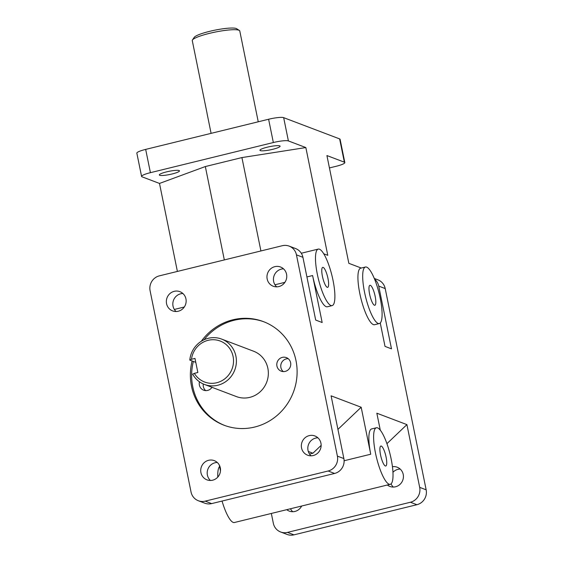 <?xml version="1.0" encoding="UTF-8"?>
<svg xmlns="http://www.w3.org/2000/svg" width="563" height="563" viewBox="0 0 563 563"><rect width="100%" height="100%" fill="white"/><g stroke="black" fill="none" stroke-linecap="round" stroke-linejoin="round"><path stroke-width="0.84" d="M288.214 358.687A7.256 6.953 -69.2 0 0 283.309 371.608M282.352 357.371A7.256 6.953 110.8 0 1 290.276 366.858A7.256 6.953 110.8 0 1 276.813 363.98A7.256 6.953 110.8 0 1 282.352 357.371M203.285 383.973A7.256 6.953 -69.2 0 0 205.748 390.623M211.984 387.309A7.256 6.953 110.8 0 1 199.45 381.784M264.04 321.86A55.42 53.07 -69.2 0 0 234.088 320.284A55.42 53.07 -69.2 0 0 204.045 339.778M193.376 361.439A55.42 53.07 -69.2 0 0 224.7 425.466M201.308 341.262A55.42 53.07 110.8 0 1 232.836 319.812A55.42 53.07 110.8 0 1 263.421 321.621A55.42 53.07 110.8 0 1 293.358 392.27A55.42 53.07 110.8 0 1 224.067 425.234A55.42 53.07 110.8 0 1 192.124 360.96M221.653 339.095L253.61 351.228A24.258 23.231 110.8 0 1 268.269 375.282A24.258 23.231 110.8 0 1 249.775 397.372A24.258 23.231 110.8 0 1 236.39 396.577L204.432 384.445A24.258 23.231 -69.2 0 0 217.818 385.233A24.258 23.231 -69.2 0 0 236.319 363.149A24.258 23.231 -69.2 0 0 221.653 339.095A24.258 23.231 -69.2 0 0 189.794 360.081L191.483 359.271A21.929 21 110.8 0 1 221.231 341.459A21.929 21 110.8 0 1 228.17 375.577A21.929 21 110.8 0 1 194.348 373.353L192.659 374.156A24.258 23.231 -69.2 0 0 204.432 384.445M150.412 172.672L145.676 149.399A12.421 1.97 168.5 0 0 136.844 153.143L141.58 176.423A12.421 1.97 -11.5 0 1 150.412 172.672L273.344 142.53A12.421 1.97 -11.5 0 1 288.397 140.926L283.661 117.653A12.421 1.97 168.5 0 0 268.607 119.25L273.344 142.53M224.327 259.923L205.333 166.549L159.498 183.439L142.045 176.817A12.421 1.97 -11.5 0 1 141.58 176.423M344.83 162.58L340.094 139.3A12.421 1.97 168.5 0 0 339.63 138.906L344.366 162.186A12.421 1.97 -11.5 0 1 344.83 162.58A12.421 1.97 -11.5 0 1 335.998 166.324L329.432 167.936M374.606 279.199A12.421 11.893 110.8 0 1 378.73 286.103L385.205 288.566A12.421 11.893 -69.2 0 0 377.907 279.825L374.296 278.453M416.887 504.708A12.421 11.893 -69.2 0 0 426.156 489.817L419.681 487.361A12.421 11.893 110.8 0 1 410.413 502.245L416.887 504.708L293.956 534.85L287.482 532.394A12.421 11.893 110.8 0 1 280.627 531.986A12.421 11.893 110.8 0 1 273.329 523.245L271.338 513.456M280.627 531.986L287.102 534.442A12.421 11.893 -69.2 0 0 293.956 534.85M337.392 456.114A12.421 11.893 110.8 0 1 328.13 470.999L334.605 473.455A12.421 11.893 -69.2 0 0 343.866 458.571L337.392 456.114L296.448 254.856L302.922 257.312A12.421 11.893 -69.2 0 0 295.624 248.579L289.15 246.115A12.421 11.893 110.8 0 1 296.448 254.856M198.338 500.739L204.812 503.195A12.421 11.893 -69.2 0 0 211.667 503.603L205.192 501.14A12.421 11.893 110.8 0 1 198.338 500.739A12.421 11.893 110.8 0 1 191.04 491.999L150.096 290.74A12.421 11.893 110.8 0 1 159.357 275.856L282.295 245.714A12.421 11.893 110.8 0 1 289.15 246.115M205.333 166.549L241.921 157.577L305.843 147.555L288.397 140.926M166.634 171.863A10.282 1.633 -11.5 0 1 179.477 170.863A10.282 1.633 -11.5 0 1 169.73 174.509A10.282 1.633 -11.5 0 1 159.322 174.966A10.282 1.633 -11.5 0 1 166.634 171.863M267.249 147.189A10.282 1.633 -11.5 0 1 280.092 146.19A10.282 1.633 -11.5 0 1 270.346 149.842A10.282 1.633 -11.5 0 1 259.937 150.293A10.282 1.633 -11.5 0 1 267.249 147.189M344.366 162.186L326.92 155.557L348.842 263.322L361.263 268.037M380.257 322.979L385.022 346.393L391.496 348.849L378.73 286.103M419.681 487.361L406.915 424.615L386.936 443.651M287.482 532.394L410.413 502.245M301.662 506.017A10.282 9.845 110.8 0 1 289.262 511.105A10.282 9.845 110.8 0 1 286.743 509.677M392.432 466.692A10.282 9.845 110.8 0 1 397.175 467.206A10.282 9.845 110.8 0 1 402.735 480.316A10.282 9.845 110.8 0 1 389.877 486.439A10.282 9.845 110.8 0 1 387.358 485.01M219.274 465.01L220.485 470.942M159.498 183.439L177.394 271.436M205.192 501.14L328.13 470.999M212.652 480.197A10.282 9.845 110.8 0 1 206.973 479.859A10.282 9.845 110.8 0 1 201.42 466.748A10.282 9.845 110.8 0 1 214.278 460.633A10.282 9.845 110.8 0 1 220.492 470.83A10.282 9.845 110.8 0 1 212.652 480.197M313.267 455.523A10.282 9.845 110.8 0 1 307.588 455.185A10.282 9.845 110.8 0 1 302.035 442.075A10.282 9.845 110.8 0 1 314.893 435.959A10.282 9.845 110.8 0 1 321.107 446.156A10.282 9.845 110.8 0 1 313.267 455.523M178.274 311.233A10.282 9.845 110.8 0 1 172.595 310.896A10.282 9.845 110.8 0 1 167.042 297.785A10.282 9.845 110.8 0 1 179.9 291.669A10.282 9.845 110.8 0 1 186.114 301.867A10.282 9.845 110.8 0 1 178.274 311.233M278.889 286.56A10.282 9.845 110.8 0 1 273.21 286.222A10.282 9.845 110.8 0 1 267.657 273.111A10.282 9.845 110.8 0 1 280.515 266.996A10.282 9.845 110.8 0 1 286.729 277.193A10.282 9.845 110.8 0 1 278.889 286.56M323.753 253.793L327.772 255.321L305.843 147.555M332.121 305.618A29.107 6.995 -103.8 0 1 317.356 274.378A29.107 6.995 -103.8 0 1 318.257 249.085A29.107 6.995 -103.8 0 1 331.98 275.687A29.107 6.995 -103.8 0 1 332.121 305.618L327.363 306.786A29.107 6.995 -103.8 0 1 312.606 275.546L322.163 322.515L315.688 320.058L302.922 257.312M344.113 460.745L370.735 454.221L361.179 407.246L331.1 395.831L343.866 458.571M370.735 454.221A29.107 6.995 -103.8 0 1 371.629 428.929L376.387 427.76A29.107 6.995 -103.8 0 1 390.11 454.362A29.107 6.995 -103.8 0 1 390.25 484.3A29.107 6.995 -103.8 0 1 375.486 453.053A29.107 6.995 -103.8 0 1 376.387 427.76M406.915 424.615L376.837 413.2L380.292 430.167M385.205 288.566L426.156 489.817M379.321 323.542L374.564 324.71A29.107 6.995 -103.8 0 1 359.799 293.471A29.107 6.995 -103.8 0 1 360.7 268.171L365.457 267.01A29.107 6.995 -103.8 0 1 379.18 293.612A29.107 6.995 -103.8 0 1 379.321 323.542A29.107 6.995 -103.8 0 1 364.557 292.303A29.107 6.995 -103.8 0 1 365.457 267.01M283.661 117.653L339.63 138.906M211.097 133.354L207.064 113.508A24.258 3.842 168.5 0 1 207.057 113.276L192.236 40.437A24.258 3.842 -11.5 0 1 192.426 40.001A24.258 3.842 -11.5 0 1 209.485 33.351A24.258 3.842 -11.5 0 1 239.345 30.451A24.258 3.842 -11.5 0 1 239.782 30.993L258.248 121.791M239.345 30.451L236.65 28.713A21.929 3.477 168.5 0 0 214.862 30.17A21.929 3.477 168.5 0 0 194.235 37.348L192.426 40.001M195.776 362.347L189.794 360.081M191.483 359.271L194.974 358.413L197.845 372.495L194.348 373.353M400.18 469.049A10.282 9.845 -69.2 0 0 397.978 469.331A10.282 9.845 -69.2 0 0 392.946 472.308M391.032 483.884A10.282 9.845 -69.2 0 0 393.347 487.051M290.508 508.755A10.282 9.845 -69.2 0 0 292.732 511.725M283.52 268.84A10.282 9.845 -69.2 0 0 274.132 275.574A10.282 9.845 -69.2 0 0 276.686 286.841M182.905 293.513A10.282 9.845 -69.2 0 0 173.517 300.241A10.282 9.845 -69.2 0 0 176.064 311.508M317.898 437.803A10.282 9.845 -69.2 0 0 308.51 444.538A10.282 9.845 -69.2 0 0 311.058 455.805M217.283 462.476A10.282 9.845 -69.2 0 0 207.888 469.204A10.282 9.845 -69.2 0 0 210.442 480.478M361.179 407.246L337.927 429.393M321.142 445.382L312.908 453.222L308.292 451.47M241.921 157.577L260.915 250.95M322.423 276.299A10.282 2.47 -103.8 0 1 322.74 267.362A10.282 2.47 -103.8 0 1 327.589 276.764A10.282 2.47 -103.8 0 1 327.638 287.341A10.282 2.47 -103.8 0 1 322.423 276.299M369.624 294.224A10.282 2.47 -103.8 0 1 369.94 285.286A10.282 2.47 -103.8 0 1 374.789 294.688A10.282 2.47 -103.8 0 1 374.838 305.266A10.282 2.47 -103.8 0 1 369.624 294.224M380.553 454.981A10.282 2.47 -103.8 0 1 380.87 446.044A10.282 2.47 -103.8 0 1 385.718 455.439A10.282 2.47 -103.8 0 1 385.768 466.016A10.282 2.47 -103.8 0 1 380.553 454.981M222.047 501.056A29.107 6.995 76.2 0 0 234.391 522.513L390.25 484.3M219.591 466.544A29.107 6.995 76.2 0 0 217.79 477.093M309.537 454.052L312.908 453.222M211.667 503.603L334.605 473.455M145.676 149.399L268.607 119.25M174.347 309.446L184.291 307.004M274.962 284.772L284.913 282.337M306.912 276.94L312.606 275.546M301.296 253.244L318.257 249.085"/></g></svg>
